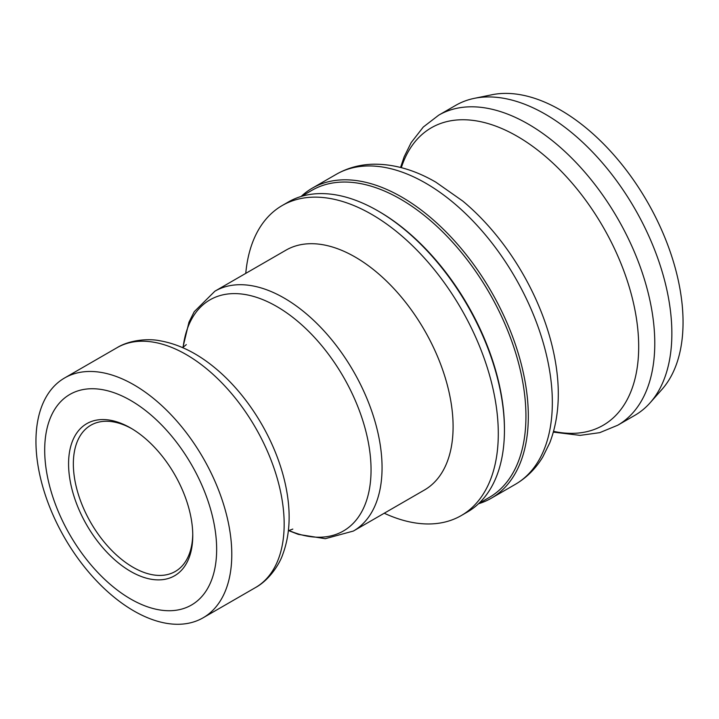 <?xml version="1.0" encoding="UTF-8"?>
<svg xmlns="http://www.w3.org/2000/svg" width="719" height="719" viewBox="0 0 719 719"><rect width="100%" height="100%" fill="white"/><g stroke="black" fill="none" stroke-linecap="round" stroke-linejoin="round"><path stroke-width="1.08" d="M301.468 196.359L311.884 190.346A177.323 102.377 60 0 1 400.546 199.127A177.323 102.377 60 0 1 516.395 355.384A177.323 102.377 60 0 1 489.208 497.476L478.782 503.498M301.099 196.476A179.013 103.356 60 0 1 312.235 188.189A179.013 103.356 60 0 1 401.741 197.06A179.013 103.356 60 0 1 528.321 416.301A179.013 103.356 60 0 1 491.248 498.249A179.013 103.356 60 0 1 478.503 503.758M377.861 210.847L379.057 211.539A177.323 102.377 60 0 1 504.441 428.713L504.441 430.088A179.013 103.356 -120 0 0 377.861 210.847A179.013 103.356 -120 0 0 288.355 201.985L282.216 205.526A179.013 103.356 60 0 1 420.157 253.483A179.013 103.356 60 0 1 498.294 433.638A179.013 103.356 60 0 1 461.221 515.586A179.013 103.356 60 0 1 384.243 513.231M461.221 515.586L467.368 512.036A179.013 103.356 -120 0 0 504.441 430.088M245.763 273.373A179.013 103.356 60 0 1 282.216 205.526M192.755 534.172A84.438 48.748 60 0 1 175.274 571.47A84.438 48.748 60 0 1 133.06 567.291A84.438 48.748 60 0 1 77.895 492.883A84.438 48.748 60 0 1 90.837 425.217A84.438 48.748 60 0 1 131.874 428.731M130.669 571.425A87.817 50.698 -120 0 0 192.764 535.574A87.817 50.698 -120 0 0 130.669 428.021A87.817 50.698 -120 0 0 68.575 463.872A87.817 50.698 -120 0 0 130.669 571.425M216.653 549.361A121.592 70.201 -120 0 0 130.669 400.447A121.592 70.201 -120 0 0 44.695 450.085A121.592 70.201 -120 0 0 130.669 599.008A121.592 70.201 -120 0 0 216.653 549.361M231.788 554.412A138.479 79.953 60 0 1 203.109 617.801A138.479 79.953 60 0 1 96.4 580.7A138.479 79.953 60 0 1 35.95 441.34A138.479 79.953 60 0 1 64.629 377.951A138.479 79.953 60 0 1 171.347 415.052A138.479 79.953 60 0 1 231.788 554.412M214.891 291.195L285.928 250.185A138.479 79.953 60 0 1 392.646 287.285A138.479 79.953 60 0 1 453.096 426.646A138.479 79.953 60 0 1 424.408 490.034L353.371 531.053A138.479 79.953 -120 0 0 382.059 467.656A138.479 79.953 -120 0 0 321.609 328.295A138.479 79.953 -120 0 0 214.891 291.195L194.229 311.695L188.962 322.229L182.896 347.502M438.689 115.184A179.013 103.356 -120 0 1 576.638 163.141A179.013 103.356 -120 0 1 654.775 343.296A179.013 103.356 -120 0 1 617.702 425.244L634.787 415.375A179.013 103.356 -120 0 0 650.12 402.784A179.013 103.356 -120 0 0 671.861 333.427A179.013 103.356 -120 0 0 604.634 165.514A179.013 103.356 -120 0 0 474.351 98.341A179.013 103.356 -120 0 0 455.774 105.325L438.689 115.184L423.275 127.047L411.124 142.668L404.15 156.814L400.573 167.455M474.351 98.341L491.94 94.755A173.216 100.013 60 0 1 617.998 159.762A173.216 100.013 60 0 1 683.05 322.238A173.216 100.013 60 0 1 662.019 389.347L650.12 402.784M183.12 347.367A133.437 77.041 60 0 1 282.783 310.204A133.437 77.041 60 0 1 371.049 469.893A133.437 77.041 60 0 1 288.84 530.478M286.674 490.861A132.413 76.448 -120 0 0 216.347 369.045C197.851 353.415 178.806 343.952 159.223 340.644C149.669 338.667 130.579 339.368 117.008 347.708A138.479 79.953 60 0 1 223.717 384.809A138.479 79.953 60 0 1 284.167 524.169A138.479 79.953 60 0 1 255.488 587.567C269.499 579.981 279.646 563.795 282.711 554.538C289.64 535.925 290.961 514.696 286.674 490.861M552.336 402.442A179.013 103.356 60 0 1 515.253 484.39C526.614 477.74 535.808 468.572 542.827 456.907L549.801 442.76C558.798 419.069 560.649 391.936 555.356 361.369A171.778 99.177 -120 0 0 462.829 201.113L435.885 182.195C415.052 170.07 394.363 164.067 373.835 164.193C360.219 164.444 347.69 167.815 336.249 174.331A179.013 103.356 60 0 1 425.756 183.201A179.013 103.356 60 0 1 552.336 402.442M401.328 167.653A171.778 99.177 60 0 1 535.619 148.536A171.778 99.177 60 0 1 638.688 346.675A171.778 99.177 60 0 1 553.585 431.364M353.371 531.053L325.285 538.693L298.322 534.379L288.616 530.604M203.109 617.801L255.488 587.567M64.629 377.951L117.008 347.708M292.822 529.085L288.382 530.739M182.662 347.628L186.32 344.617M336.249 174.331L312.235 188.189M515.253 484.39L491.248 498.249M617.702 425.244L599.727 432.658L580.116 435.372L553.378 432.119"/></g></svg>
